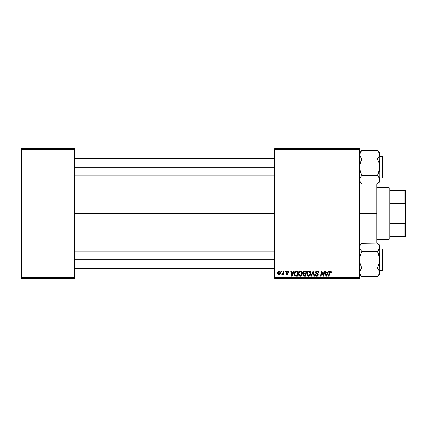 <?xml version="1.0" encoding="UTF-8"?>
<svg xmlns="http://www.w3.org/2000/svg" width="427" height="427" viewBox="0 0 427 427"><rect width="100%" height="100%" fill="white"/><g stroke="black" fill="none" stroke-linecap="round" stroke-linejoin="round"><path stroke-width="0.64" d="M74.608 213.5L274.673 213.5L74.608 213.5M274.673 278.271L359.593 278.271L359.593 277.55L274.673 277.55L274.673 149.45L359.593 149.45L359.593 277.55L359.593 148.729L274.673 148.729L359.593 148.729L359.593 149.45L274.673 149.45L274.673 148.729L274.673 277.55L359.593 277.55L359.593 278.271L274.673 278.271L274.673 277.55L274.673 278.271M283.56 271.076L283.032 273.526L281.868 274.668L282.514 274.705L283.074 273.979L282.941 274.737L283.469 274.737L284.088 271.076L283.56 271.076L284.088 271.076L283.56 271.076L283.293 272.538L281.868 274.668L282.226 274.801L283.074 273.979L282.941 274.737L283.469 274.737L284.088 271.076L283.469 274.737L282.941 274.737M285.076 271.076L284.953 271.791L285.487 271.791L285.599 271.076L285.076 271.076L285.599 271.076L285.076 271.076L284.953 271.791L285.487 271.791L285.599 271.076L285.487 271.791L284.953 271.791L285.076 271.076M296.023 271.161L296.733 271.076L295.367 271.513L294.566 272.778L294.481 274.961L295.329 275.997L297.373 276.109L298.222 271.076L295.922 271.193L294.363 274.049L295.473 276.045L297.373 276.109L298.222 271.076L297.373 276.109L296.119 276.109M300.683 271.006C299.21 271.358 298.478 272.335 298.484 273.931C298.452 275.212 299.028 275.959 300.224 276.178L301.724 275.415L302.412 273.184C302.417 271.946 301.841 271.22 300.683 271.006L299.332 271.615L298.516 273.429L298.692 275.1L300.026 276.168L301.579 275.58L302.375 273.782L302.044 271.796L300.779 271.012M309.057 271.006C307.584 271.358 306.853 272.335 306.858 273.931C306.826 275.212 307.403 275.959 308.598 276.178L310.093 275.415L310.787 273.184C310.792 271.946 310.216 271.22 309.057 271.006L307.707 271.615L306.89 273.429L307.066 275.1L308.401 276.168L309.954 275.58L310.749 273.782L310.418 271.796L309.153 271.012M317.144 271.006L316.023 271.407L315.574 272.72L315.969 273.531L317.549 274.513L317.619 275.105L316.599 275.575L315.975 275.202L315.825 274.556L315.302 274.604L315.713 275.773L317.309 276.098L318.158 275.111L317.832 273.953L316.22 272.88L316.274 271.93L317.378 271.62L318.008 271.972L318.179 272.773L318.697 272.549L318.345 271.465L317.144 271.006L315.564 272.49L317.656 274.871L316.786 275.586L315.825 274.556L315.302 274.604L316.77 276.178L318.179 274.839L317.587 273.739L316.087 272.442L317.106 271.599L318.046 272.031L318.179 272.773L318.702 272.714C318.718 271.631 318.2 271.065 317.144 271.006M331.459 272.116L330.856 271.076L329.537 271.449L328.571 276.109L329.105 276.109L329.911 271.85L330.621 271.636L330.888 272.645L331.432 272.463L330.429 271.006L329.196 272.421L328.571 276.109L329.105 276.109L329.708 272.543L330.397 271.599L330.888 272.645L331.411 272.575L330.888 272.645L330.909 271.983M328.278 271.076L327.658 272.447L325.87 272.447L325.7 271.076L325.177 271.076L325.865 276.109L326.506 276.109L328.843 271.076L328.278 271.076L328.843 271.076L328.278 271.076L327.658 272.447L325.87 272.447L325.7 271.076L325.177 271.076L325.865 276.109L326.506 276.109L328.843 271.076L326.506 276.109L325.865 276.109L325.177 271.076L325.7 271.076M323.586 274.145L324.125 271.076L323.426 275.34L321.974 271.076L321.419 271.076L320.57 276.109L321.099 276.109L321.803 271.834L323.244 276.109L323.794 276.109L324.653 271.076L324.125 271.076L324.653 271.076L324.125 271.076L323.426 275.34L321.974 271.076L321.419 271.076L320.57 276.109L321.099 276.109L321.803 271.834L323.244 276.109L323.794 276.109L324.653 271.076L323.794 276.109L323.244 276.109M311.416 276.109L310.851 276.109L313.055 271.076L310.851 276.109L311.416 276.109L313.306 271.791L313.962 276.109L314.491 276.109L313.722 271.076L313.055 271.076L313.722 271.076L313.055 271.076L310.851 276.109L311.416 276.109L313.306 271.791L313.962 276.109L314.491 276.109L313.722 271.076L314.491 276.109L313.962 276.109M304.579 271.076L303.538 271.551L303.138 272.49L303.757 273.659L303.229 274.161L303.101 275.244L303.448 275.853L304.28 276.109L305.748 276.109L306.597 271.076L304.579 271.076L306.597 271.076L304.579 271.076L303.133 272.639L303.757 273.659L303.063 274.887L303.757 276.029L305.748 276.109L306.597 271.076L305.748 276.109L304.456 276.109M293.797 271.076L293.184 272.447L291.39 272.447L291.225 271.076L290.696 271.076L291.385 276.109L292.025 276.109L294.368 271.076L293.797 271.076L294.368 271.076L293.797 271.076L293.184 272.447L291.39 272.447L291.225 271.076L290.696 271.076L291.385 276.109L292.025 276.109L294.368 271.076L292.025 276.109L291.385 276.109L290.696 271.076L291.225 271.076M288.609 272.25L287.851 271.081L286.341 271.433L286.271 272.591L287.622 273.766L287.003 274.342L286.384 273.627L285.86 273.691L286.597 274.737L287.665 274.652L288.15 273.76L287.883 273.088L286.752 272.346L286.698 271.785L287.526 271.487L288.081 272.383L288.609 272.25L287.355 271.006L286.122 272.068L286.384 272.736L287.574 273.542L287.077 274.342L286.384 273.627L285.86 273.691L287.051 274.801L288.15 273.76L286.645 272.026L287.334 271.465L288.054 272.047M281.542 271.076L281.42 271.791L281.953 271.791L282.066 271.076L281.542 271.076L282.066 271.076L281.542 271.076L281.42 271.791L281.953 271.791L282.066 271.076L281.953 271.791L281.42 271.791L281.542 271.076M279.183 271.006L278.276 271.364L277.635 272.506L277.694 274.081L278.5 274.774L279.706 274.449L280.347 273.259L280.267 271.684L279.183 271.006C278.062 271.289 277.518 272.042 277.55 273.269L278.772 274.801C279.925 274.524 280.48 273.744 280.427 272.469L279.183 271.006M21.35 278.271L74.608 278.271L74.608 277.55L21.35 277.55L21.35 149.45L74.608 149.45L74.608 277.55L74.608 148.729L21.35 148.729L74.608 148.729L74.608 149.45L21.35 149.45L21.35 148.729L21.35 277.55L74.608 277.55L74.608 278.271L21.35 278.271L21.35 277.55L21.35 278.271M326.127 274.305L325.945 273.034L327.37 273.034L326.26 275.559L327.37 273.034L325.945 273.034L326.207 274.929M330.93 272.09L330.888 272.645L330.509 271.604M329.729 272.415L329.105 276.109L328.571 276.109L329.196 272.421M329.361 271.796L329.543 271.449M322.134 273.024L321.803 271.839M321.611 273.157L321.099 276.109L320.57 276.109L321.419 271.076L321.974 271.076L323.02 273.969M317.464 271.028L317.784 271.102M318.702 272.714L318.179 272.773M317.24 271.599L318.046 272.031L318.184 272.613L318.008 271.972M316.562 271.705L316.204 272.015M316.092 272.314L316.258 272.922M316.567 273.157L317.587 273.739M318.083 274.331L318.168 274.657M318.158 275.116L317.875 275.73M317.309 276.098L316.903 276.173M316.471 276.157L315.889 275.927M315.708 275.773L315.323 275.015M315.302 274.86L315.825 274.556M315.889 275.036L316.418 275.532M317.619 275.105L317.458 274.422L316.556 273.899M317.656 274.871L317.458 274.422M315.622 272.042L315.815 271.647M315.82 271.636L316.103 271.337M313.381 272.453L313.423 272.784M313.306 271.791L312.996 272.538M310.557 272.058L310.76 272.8M309.436 275.975L310.093 275.415M308.401 276.168L307.995 276.061M307.259 275.452L307.066 275.1M306.944 274.726L306.88 274.337M306.858 273.931L306.89 273.435M307.707 271.615L308.102 271.294M309.458 275.255L308.62 275.586L307.381 273.99C307.355 272.73 307.899 271.935 309.02 271.599L310.264 273.163L309.682 275.031L308.475 275.58L309.121 275.474M307.851 275.276L307.419 274.433M307.862 272.303L308.641 271.663M310.114 274.23L309.831 274.828M308.924 275.548L309.436 275.276M307.381 273.99L307.397 274.267L307.381 273.99M309.02 271.599L309.666 271.812L309.02 271.599M310.264 273.163L310.248 272.89L310.264 273.163M310.194 272.607L310.248 272.885M303.223 275.575L303.101 275.244M303.133 272.639L303.688 273.622M303.159 272.341L303.239 272.058M304.003 271.198L303.645 271.439M304.013 271.193L304.28 271.102M303.624 274.572L303.81 274.23M303.923 274.123L303.714 275.298L303.88 274.161L304.504 273.958M304.419 275.522L305.316 275.522L305.583 273.953L304.729 273.953L305.583 273.953L305.316 275.522L304.419 275.522L303.586 274.865M304.574 273.365L305.679 273.365L305.967 271.663L304.985 271.663L305.967 271.663L305.679 273.365L304.568 273.365L303.656 272.656L303.698 272.96M303.709 272.986L304.472 271.689M302.092 271.882L302.385 272.8M302.401 273.483L302.412 273.184M302.257 274.364L301.964 275.068M301.062 275.975L300.459 276.162M300.026 276.168L299.621 276.061M298.879 275.447L298.692 275.1M298.569 274.726L298.505 274.337M298.484 273.931L298.516 273.435M298.686 272.693L298.889 272.234M299.332 271.615L299.727 271.294M301.083 275.255L300.245 275.586L299.007 273.99C298.98 272.73 299.524 271.935 300.645 271.599L301.889 273.163L301.307 275.031L300.752 275.474M300.245 275.586L299.706 275.447M299.476 275.276L299.044 274.433M299.487 272.303L300.266 271.663M301.74 274.23L301.457 274.828M300.4 275.575L301.062 275.276M299.007 273.99L299.023 274.267L299.007 273.99M300.645 271.599L301.291 271.812L300.645 271.599M301.889 273.163L301.873 272.885L301.889 273.163M301.665 272.223L301.873 272.885M291.646 274.305L291.465 273.034L292.895 273.034L291.78 275.559L291.465 273.034L292.895 273.034L291.758 275.244M294.416 274.668L294.374 274.353M294.433 273.291L294.513 272.944M295.521 275.436L296.178 275.522L295.345 275.34L296.178 275.522L295.521 275.436L294.886 274.081C294.854 272.597 295.532 271.791 296.92 271.663L297.592 271.663L296.941 275.522L295.601 275.463M295.345 275.34L294.945 274.673M295.233 272.581L296.53 271.684M296.471 271.689L295.986 271.807M295.649 272.02L295.281 272.49M294.918 273.568L295.228 272.586M295.03 273.066L294.94 273.435M288.081 272.383L287.088 271.492M287.761 271.583L287.334 271.465L286.645 272.026L286.779 272.378M286.656 271.903L287.254 272.693L286.65 272.111M287.531 274.716L287.259 274.785M285.86 273.691L286.384 273.627L286.544 274.118M286.939 274.337L287.259 274.321M287.003 274.342L287.574 273.542L286.384 272.736L286.122 272.068L286.747 272.997M287.077 274.342L287.627 273.84L287.141 273.216M287.579 274.043L287.611 273.691M286.341 271.433L286.731 271.129M288.401 271.487L288.567 271.876M286.928 272.495L287.254 272.693M282.743 274.497L282.38 274.774M281.953 274.716L282.226 274.801L281.868 274.668L282.268 274.203M282.076 274.097L282.455 274.198M283.192 273.013L282.946 273.718M283.032 273.526L283.149 273.179M279.333 271.017L279.642 271.092M279.968 271.289L280.288 271.727M280.272 273.526L280.39 273.018M280.229 273.632L280.059 273.995M278.772 274.801L278.34 274.726M277.657 273.979L277.566 273.552M277.577 272.837L277.635 272.506M277.908 271.828L278.116 271.529M278.185 272.538L279.178 271.465L279.904 272.522L278.794 274.342L278.089 272.986L279.023 271.487M279.77 273.381L279.429 274.038M279.327 274.134L278.868 274.337M278.319 274.118L278.153 273.824M308.62 275.586L308.075 275.447M303.656 272.656L303.944 271.94M296.92 271.663L297.592 271.663L296.941 275.522L296.012 275.516M278.148 273.808L278.078 273.131M278.089 272.986L278.137 272.698M279.893 272.816L279.845 273.104M376.144 213.5L376.865 213.5L376.865 183.952L376.865 243.048L376.865 213.5L376.144 213.5L376.144 183.952L376.144 213.5L359.593 213.5L376.144 213.5L376.144 243.048L376.144 213.5M360.847 182.847L361.834 183.952L377.5 183.952L361.834 183.952L359.593 181.71L361.834 183.952L360.223 181.929L359.593 179.767L359.753 180.861L359.753 178.689L360.927 176.586L359.961 178.123M379.576 153.581L379.742 154.681L379.742 152.743L377.5 150.501L379.112 152.519L379.742 154.681L379.117 156.832L377.5 158.865L361.834 158.865L359.758 155.78L359.753 153.603L361.834 150.501L377.5 150.501L379.373 153.037M382.186 156.431L382.186 178.022A0.432 0.432 0 0 0 382.619 177.589L382.619 156.864A0.432 0.432 0 0 0 382.186 156.431L379.742 156.431L382.186 156.431A0.432 0.432 0 0 1 382.619 156.864L382.619 177.589A0.432 0.432 0 0 1 382.186 178.022L382.186 156.431M379.742 178.022L382.186 178.022L379.742 178.022M359.593 154.622L360.094 156.608M360.874 157.798L361.834 158.865L360.217 162.917L359.593 167.224L360.217 171.526L361.834 175.588L360.932 176.586L361.834 175.588L377.5 175.588L361.834 175.588L360.932 176.586L361.834 175.588L359.753 169.402L359.758 165.041L361.834 158.865L377.5 158.865L379.576 155.775L379.117 156.837M379.576 155.78L379.742 152.743L377.5 150.501L361.621 150.715M359.956 181.4L359.753 178.689L360.927 176.586L360.223 177.611M379.742 181.71L379.742 179.767L379.117 181.918L377.5 183.952L379.742 181.71L379.576 178.678L379.582 180.851L377.714 183.733M379.379 178.139L379.742 179.767L379.742 167.224L379.117 171.531L377.5 175.588L379.112 177.611L379.742 179.767L379.742 154.681L379.576 169.412L377.5 175.588L379.341 178.054M360.932 182.953L359.998 181.496M377.5 158.865L379.117 162.927L379.742 167.224L379.117 162.927L377.5 158.865L378.402 157.867M379.576 180.867L379.373 181.416M378.461 176.655L377.5 175.588M377.5 150.501L378.487 151.601M379.336 152.957L379.117 152.535M359.993 156.394L361.834 158.865M359.593 152.743L360.948 151.473M359.593 154.681L360.906 151.526M274.673 167.224L74.608 167.224L274.673 167.224M379.336 181.496L379.101 181.95M361.834 175.588L360.932 176.586M379.373 178.123L379.576 178.673M359.961 156.33L359.758 155.78M382.619 157.873L382.619 157.061M382.619 177.392L382.619 176.581M359.998 152.957L360.233 152.503M74.608 259.776L274.673 259.776L74.608 259.776M360.847 275.399L361.834 276.499L377.5 276.499L361.834 276.499L359.593 274.257L361.834 276.499L360.223 274.481L359.593 272.319L359.753 273.408L359.753 271.225L361.834 268.135L360.217 270.163M360.874 250.345L361.834 251.412L360.217 255.469L359.593 259.776L360.217 264.073L361.834 268.135L360.932 269.133L361.834 268.135L377.5 268.135L361.834 268.135L360.217 264.073L359.593 259.776L360.217 255.469L361.834 251.412L377.5 251.412L379.117 255.474L379.742 259.776L379.742 245.29L377.5 243.048L379.112 245.071L379.742 247.233L379.117 249.379L377.5 251.412L361.834 251.412L360.223 249.389L359.593 247.233L360.217 245.082L361.834 243.048L377.5 243.048L379.112 245.071L379.742 247.233L379.742 245.29L377.5 243.048L361.621 243.267M382.186 248.978L382.186 270.569A0.432 0.432 0 0 0 382.619 270.136L382.619 249.411A0.432 0.432 0 0 0 382.186 248.978L379.742 248.978L382.186 248.978A0.432 0.432 0 0 1 382.619 249.411L382.619 270.136A0.432 0.432 0 0 1 382.186 270.569L382.186 248.978M379.742 270.569L382.186 270.569L379.742 270.569M359.593 247.169L360.217 249.384L361.834 251.412M379.742 274.257L379.742 272.319L379.117 274.465L377.5 276.499L379.742 274.257L379.582 257.598L377.5 251.412L379.576 248.327M359.593 247.233L360.217 245.082L361.834 243.048L359.593 245.29M359.956 273.953L359.758 271.22M379.379 270.686L379.582 273.397L378.386 275.527M378.461 269.202L379.742 272.319L379.742 259.776L379.117 264.083L377.5 268.135L379.341 270.606M361.834 276.499L360.217 274.47M378.429 275.474L377.714 276.285M377.5 268.135L378.402 269.133L377.5 268.135L379.576 261.959L379.742 247.233L379.582 248.311L378.407 250.414L379.117 249.384M377.5 243.048L378.487 244.153M359.998 274.043L360.217 274.465M361.834 268.135L360.932 269.133M379.373 270.67L379.576 271.22M359.961 273.963L359.758 273.419M379.373 245.584L379.576 246.133M377.5 251.412L378.402 250.414M382.619 250.419L382.619 249.608M382.619 269.939L382.619 269.127M379.336 274.043L379.101 274.497M389.098 187.592L389.819 188.312L389.819 190.469L389.819 188.312L389.098 187.592L376.865 187.592L389.098 187.592L389.098 239.408L376.865 239.408L389.098 239.408L389.098 187.592M389.819 238.688L389.098 239.408L389.819 238.688L389.819 236.531L389.819 238.688M389.819 203.295L389.819 223.705L389.819 190.469L389.819 203.295L404.929 203.295L405.65 205.232L405.65 221.768L404.929 223.705L389.819 223.705L389.819 236.531L389.819 223.705L404.929 223.705L404.929 236.531L405.65 236.531L405.65 221.768L405.65 236.531L404.929 236.531L404.929 223.705L405.65 221.768L405.65 190.469L389.819 190.469L404.929 190.469L404.929 203.295L404.929 190.469L405.65 190.469L405.65 205.232L404.929 203.295L389.819 203.295M389.819 236.531L404.929 236.531L389.819 236.531M274.673 175.86L74.608 175.86M274.673 158.588L74.608 158.588M74.608 251.14L274.673 251.14M74.608 268.412L274.673 268.412"/></g></svg>

